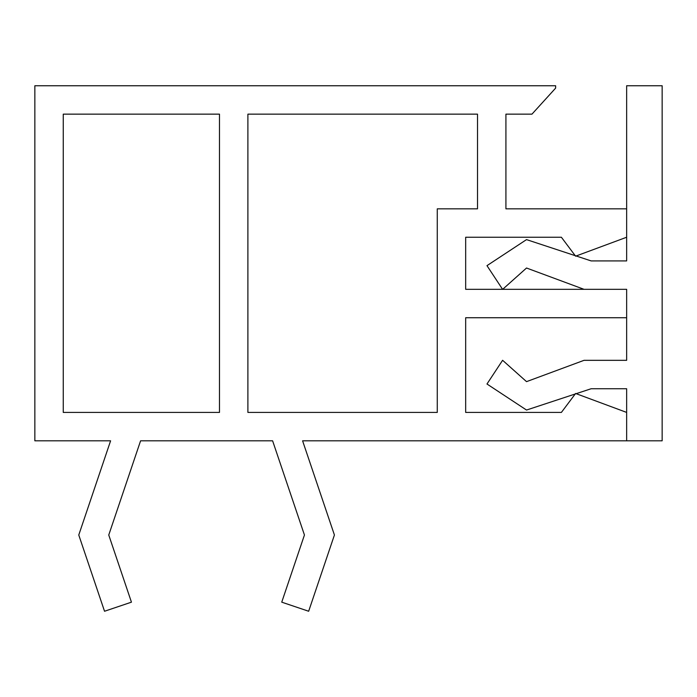 <?xml version="1.0" encoding="UTF-8"?>
<svg xmlns="http://www.w3.org/2000/svg" width="697" height="697" viewBox="0 0 697 697"><rect width="100%" height="100%" fill="white"/><g stroke="black" fill="none" stroke-linecap="round" stroke-linejoin="round"><path stroke-width="1.05" d="M63.253 114.151L63.253 412.415L219.485 412.415L219.485 114.151L63.253 114.151M34.85 85.748L34.85 440.818L110.596 440.818L78.77 535.008L104.533 611.252L131.445 602.164L108.758 535.008L140.585 440.818L272.614 440.818L304.441 535.008L281.745 602.164L308.658 611.252L334.421 535.008L302.594 440.818L626.647 440.818L626.647 412.415L575.6 393.474L561.39 412.415L465.674 412.415L465.674 317.727L626.647 317.727L626.647 289.325L465.674 289.325L465.674 237.241L561.39 237.241L575.6 256.182L626.647 237.241L626.647 208.839L505.917 208.839L505.917 114.151L531.959 114.151L555.631 88.11L555.631 85.748L34.85 85.748M247.897 114.151L247.897 412.415L437.272 412.415L437.272 208.839L477.515 208.839L477.515 114.151L247.897 114.151M662.15 85.748L626.647 85.748L626.647 260.913L591.134 260.913L526.523 239.611L486.976 265.653L502.607 289.377L526.523 268.014L584.034 289.325L626.647 289.325L626.647 360.332L584.034 360.332L526.523 381.642L502.607 360.288L486.976 384.003L526.523 410.045L591.134 388.743L626.647 388.743L626.647 440.818L662.15 440.818L662.15 85.748"/></g></svg>
